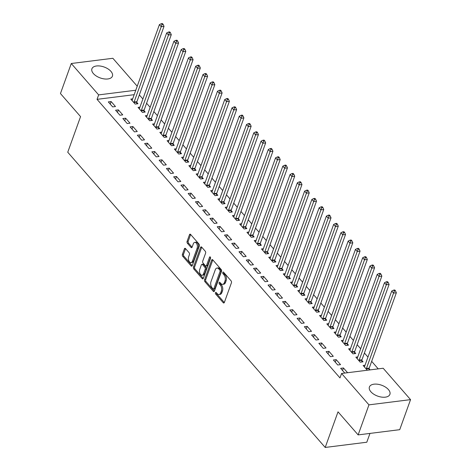 <?xml version="1.0" encoding="UTF-8"?>
<svg xmlns="http://www.w3.org/2000/svg" width="471" height="471" viewBox="0 0 471 471"><rect width="100%" height="100%" fill="white"/><g stroke="black" fill="none" stroke-linecap="round" stroke-linejoin="round"><path stroke-width="0.71" d="M215.447 292.715A0.96 0.559 -97.2 0 0 215.671 294.051L223.242 302.735A1.372 0.801 -97.2 0 0 223.807 303A1.372 0.801 -97.2 0 0 224.349 302.459L231.432 282.794A1.372 0.801 -97.2 0 0 231.108 280.887L223.537 272.203A0.96 0.559 -97.2 0 0 223.142 272.014A0.96 0.559 -97.2 0 0 222.765 272.397A0.96 0.559 -97.2 0 0 222.989 273.733L223.966 274.858A4.386 2.567 -97.2 0 1 224.991 280.969L224.402 282.606A4.386 2.567 -97.2 0 1 222.665 284.343A4.386 2.567 -97.2 0 1 220.864 283.489L219.88 282.365A0.96 0.559 -97.2 0 0 219.486 282.176A0.96 0.559 -97.2 0 0 219.109 282.553A0.96 0.559 -97.2 0 0 219.333 283.889L220.31 285.014A4.386 2.567 -97.2 0 1 221.335 291.125L220.74 292.762A4.386 2.567 -97.2 0 1 219.009 294.505A4.386 2.567 -97.2 0 1 217.202 293.645L216.224 292.52A0.96 0.559 -97.2 0 0 215.83 292.332A0.96 0.559 -97.2 0 0 215.447 292.715M216.513 292.85A0.96 0.559 -97.2 0 0 216.795 293.91L224.32 302.535M223.825 272.532A0.96 0.559 -97.2 0 0 224.114 273.592L225.091 274.717L223.966 274.858M220.169 282.694A0.96 0.559 -97.2 0 0 220.457 283.748L221.435 284.873L220.31 285.014M110.932 71.368A10.898 5.799 -160.2 0 1 112.416 76.161A10.898 5.799 -160.2 0 1 104.156 78.904A10.898 5.799 -160.2 0 1 93.393 73.57A10.898 5.799 -160.2 0 1 91.91 68.778A10.898 5.799 -160.2 0 1 100.17 66.034A10.898 5.799 -160.2 0 1 110.932 71.368M388.422 389.57A10.898 5.799 -160.2 0 1 389.906 394.362A10.898 5.799 -160.2 0 1 381.645 397.106A10.898 5.799 -160.2 0 1 370.889 391.772A10.898 5.799 -160.2 0 1 369.405 386.979A10.898 5.799 -160.2 0 1 377.66 384.236A10.898 5.799 -160.2 0 1 388.422 389.57M185.503 248.576A1.372 0.801 -97.2 0 0 184.938 248.305A1.372 0.801 -97.2 0 0 184.397 248.847L182.412 254.364A1.372 0.801 -97.2 0 0 182.73 256.277L191.138 265.921A1.372 0.801 -97.2 0 0 191.703 266.186A1.372 0.801 -97.2 0 0 192.245 265.644L199.327 245.98A1.372 0.801 -97.2 0 0 199.003 244.072L190.596 234.428A1.372 0.801 -97.2 0 0 190.031 234.158A1.372 0.801 -97.2 0 0 189.489 234.705L187.093 241.364A1.372 0.801 -97.2 0 0 187.411 243.277L191.008 247.405A1.372 0.801 -97.2 0 0 191.573 247.669A1.372 0.801 -97.2 0 0 192.115 247.128L193.304 243.825A3.668 2.143 -97.2 0 1 194.753 242.371A3.668 2.143 -97.2 0 1 196.96 244.255A3.668 2.143 -97.2 0 1 197.119 248.193L192.456 261.14A3.668 2.143 -97.2 0 1 191.008 262.594A3.668 2.143 -97.2 0 1 188.8 260.704A3.668 2.143 -97.2 0 1 188.647 256.766L189.419 254.611A1.372 0.801 -97.2 0 0 189.101 252.703L185.503 248.576M134.176 94.683L97.044 99.346L339.974 377.919L341.575 373.468L383.17 368.245L410.547 399.632L368.952 404.854L341.575 373.468M97.044 99.346L98.645 94.895L71.274 63.508L112.869 58.286L137.226 86.217M410.547 399.632L399.726 429.682L358.131 434.898L338.019 411.837L325.202 447.45L67.747 152.227L80.565 116.614L60.453 93.552L71.274 63.508M358.131 434.898L368.952 404.854M204.573 279.78A1.372 0.801 -97.2 0 0 204.897 281.687L213.304 291.331A1.372 0.801 -97.2 0 0 213.869 291.602A1.372 0.801 -97.2 0 0 214.411 291.06L221.488 271.396A1.372 0.801 -97.2 0 0 221.17 269.489L212.757 259.845A1.372 0.801 -97.2 0 0 212.197 259.574A1.372 0.801 -97.2 0 0 211.656 260.122L204.573 279.78L205.697 279.639A1.372 0.801 -97.2 0 0 206.021 281.552L214.382 291.137M202.224 278.626L193.811 268.982A1.372 0.801 -97.2 0 1 193.493 267.075L200.569 247.41A1.372 0.801 -97.2 0 1 201.111 246.869A1.372 0.801 -97.2 0 1 201.676 247.134L205.279 251.261A1.372 0.801 -97.2 0 1 205.597 253.174L202.724 261.146A1.372 0.801 -97.2 0 0 203.042 263.053L205.433 265.791A1.372 0.801 -97.2 0 0 205.998 266.062A1.372 0.801 -97.2 0 0 206.539 265.52L209.524 257.219A0.96 0.559 -97.2 0 1 209.907 256.836A0.96 0.559 -97.2 0 1 210.484 257.331A0.96 0.559 -97.2 0 1 210.525 258.361L203.325 278.349A1.372 0.801 -97.2 0 1 202.783 278.897A1.372 0.801 -97.2 0 1 202.224 278.626L203.266 278.496M325.202 447.45L366.797 442.228L369.97 433.414M118.386 109.873L115.578 110.226L119.928 115.224L122.743 114.871L118.386 109.873L117.473 112.404M139.94 107.17L138.056 107.406L142.413 112.404L145.227 112.051L144.049 110.703M132.904 126.528L130.096 126.882L134.453 131.874L137.261 131.521L132.904 126.528L131.998 129.054M154.459 123.82L152.58 124.056L156.937 129.054L159.746 128.701L158.574 127.353M147.429 143.178L144.615 143.531L148.971 148.524L151.786 148.171L147.429 143.178L146.516 145.71M168.983 140.47L167.099 140.705L171.456 145.704L174.27 145.351L173.093 144.002M161.947 159.828L159.139 160.181L163.496 165.174L166.304 164.826L161.947 159.828L161.035 162.36M183.502 157.126L181.623 157.361L185.98 162.354L188.789 162L187.611 160.652M176.466 176.478L173.658 176.831L178.014 181.83L180.823 181.476L176.466 176.478L175.559 179.009M198.02 173.775L196.142 174.011L200.499 179.004L203.307 178.65L202.136 177.308M190.99 193.128L188.176 193.481L192.533 198.479L195.347 198.126L190.99 193.128L190.078 195.659M212.545 190.425L210.661 190.661L215.017 195.659L217.832 195.306L216.654 193.958M205.509 209.783L202.701 210.137L207.057 215.129L209.866 214.776L205.509 209.783L204.597 212.315M227.063 207.075L225.185 207.311L229.542 212.309L232.35 211.956L231.173 210.608M220.034 226.433L217.219 226.786L221.576 231.779L224.384 231.426L220.034 226.433L219.121 228.965M241.582 223.725L239.704 223.966L244.06 228.959L246.869 228.606L245.697 227.257M234.552 243.083L231.744 243.436L236.095 248.429L238.909 248.082L234.552 243.083L233.64 245.615M256.106 240.381L254.222 240.616L258.579 245.609L261.393 245.256L260.216 243.907M249.071 259.733L246.262 260.086L250.619 265.085L253.427 264.731L249.071 259.733L248.164 262.265M270.625 257.031L268.747 257.266L273.103 262.259L275.912 261.911L274.74 260.563M263.595 276.389L260.781 276.736L265.138 281.735L267.952 281.381L263.595 276.389L262.683 278.914M285.149 273.68L283.265 273.916L287.622 278.914L290.436 278.561L289.259 277.213M278.114 293.039L275.305 293.392L279.662 298.384L282.47 298.031L278.114 293.039L277.201 295.57M299.668 290.33L297.79 290.566L302.147 295.564L304.955 295.211L303.777 293.863M292.632 309.688L289.824 310.042L294.181 315.034L296.989 314.681L292.632 309.688L291.726 312.22M314.186 306.986L312.308 307.222L316.665 312.214L319.473 311.861L318.302 310.513M307.157 326.338L304.343 326.691L308.699 331.69L311.514 331.337L307.157 326.338L306.244 328.87M328.711 323.636L326.827 323.871L331.184 328.864L333.998 328.511L332.82 327.162M321.675 342.988L318.867 343.341L323.224 348.34L326.032 347.987L321.675 342.988L320.763 345.52M343.229 340.286L341.351 340.521L345.708 345.52L348.516 345.166L347.339 343.818M336.2 359.644L333.386 359.997L337.742 364.99L340.551 364.636L336.2 359.644L335.287 362.17M357.748 356.936L355.87 357.171L360.227 362.17L363.035 361.816L361.863 360.468M378.231 368.87L371.672 361.345M367.957 357.083L364.407 353.02M360.692 348.758L357.148 344.695M353.433 340.433L349.888 336.371M346.173 332.108L342.629 328.04M338.914 323.783L335.37 319.715M331.655 315.458L328.104 311.39M324.395 307.133L320.845 303.065M317.13 298.808L313.586 294.74M309.871 290.483L306.327 286.415M302.612 282.153L299.067 278.09M295.352 273.828L291.808 269.765M288.093 265.503L284.543 261.44M280.828 257.178L277.284 253.11M273.569 248.853L270.024 244.785M266.309 240.528L262.765 236.46M259.05 232.203L255.506 228.135M251.791 223.878L248.241 219.81M244.526 215.553L240.981 211.485M237.266 207.222L233.722 203.16M230.007 198.897L226.463 194.835M222.748 190.572L219.203 186.51M215.488 182.248L211.938 178.185M208.229 173.923L204.679 169.854M200.964 165.598L197.42 161.529M193.705 157.273L190.16 153.205M186.445 148.948L182.901 144.88M179.186 140.623L175.642 136.555M171.927 132.298L168.377 128.23M164.662 123.967L161.117 119.905M157.402 115.642L153.858 111.58M150.143 107.317L146.599 103.255M142.884 98.992L139.339 94.924M370.076 369.888L369.123 368.793M367.268 370.241L363.129 365.496L365.013 365.26M344.784 373.061L340.645 368.322L343.459 367.969L342.547 370.5M347.592 372.714L343.459 367.969M350.489 348.611L348.611 348.846L352.967 353.845L355.776 353.491L354.604 352.143M328.935 351.319L326.126 351.666L330.483 356.665L333.291 356.312L328.935 351.319L328.028 353.845M335.97 331.961L334.092 332.196L338.443 337.189L341.257 336.836L340.08 335.493M314.416 334.663L311.608 335.016L315.964 340.015L318.773 339.662L314.416 334.663L313.503 337.195M321.452 315.311L319.568 315.546L323.924 320.539L326.733 320.186L325.561 318.838M299.897 318.013L297.083 318.367L301.44 323.359L304.254 323.012L299.897 318.013L298.985 320.545M306.927 298.655L305.049 298.897L309.406 303.889L312.214 303.536L311.037 302.188M285.373 301.363L282.565 301.717L286.921 306.709L289.73 306.356L285.373 301.363L284.46 303.895M292.409 282.005L290.525 282.241L294.881 287.239L297.696 286.886L296.518 285.538M270.854 284.714L268.046 285.067L272.397 290.059L275.211 289.706L270.854 284.714L269.942 287.245M277.884 265.356L276.006 265.591L280.363 270.589L283.171 270.236L281.999 268.888M256.33 268.058L253.522 268.411L257.878 273.41L260.687 273.056L256.33 268.058L255.423 270.589M263.366 248.706L261.487 248.941L265.844 253.934L268.653 253.581L267.475 252.238M241.811 251.408L239.003 251.761L243.36 256.76L246.168 256.407L241.811 251.408L240.899 253.94M248.847 232.056L246.963 232.291L251.32 237.284L254.134 236.931L252.956 235.582M227.293 234.758L224.479 235.111L228.835 240.104L231.65 239.751L227.293 234.758L226.38 237.29M234.322 215.4L232.444 215.636L236.801 220.634L239.609 220.281L238.438 218.933M212.768 218.108L209.96 218.462L214.317 223.454L217.125 223.101L212.768 218.108L211.862 220.64M219.804 198.75L217.926 198.986L222.277 203.984L225.091 203.631L223.913 202.283M198.25 201.458L195.441 201.812L199.798 206.804L202.607 206.451L198.25 201.458L197.337 203.984M205.285 182.1L203.401 182.336L207.758 187.328L210.566 186.981L209.395 185.633M183.731 184.803L180.917 185.156L185.274 190.154L188.088 189.801L183.731 184.803L182.819 187.334M190.761 165.451L188.883 165.686L193.24 170.679L196.048 170.325L194.87 168.977M169.207 168.153L166.398 168.506L170.755 173.505L173.564 173.151L169.207 168.153L168.294 170.685M176.242 148.801L174.358 149.036L178.715 154.029L181.529 153.676L180.352 152.327M154.688 151.503L151.874 151.856L156.231 156.849L159.045 156.496L154.688 151.503L153.776 154.035M161.718 132.145L159.84 132.38L164.196 137.379L167.005 137.026L165.833 135.677M140.164 134.853L137.355 135.206L141.712 140.199L144.52 139.846L140.164 134.853L139.257 137.385M147.199 115.495L145.321 115.731L149.678 120.729L152.486 120.376L151.309 119.028M125.645 118.203L122.837 118.551L127.194 123.549L130.002 123.196L125.645 118.203L124.733 120.729M132.681 98.845L130.797 99.081L135.153 104.073L137.968 103.726L136.79 102.378M111.127 101.548L108.312 101.901L112.669 106.899L115.483 106.546L111.127 101.548L110.214 104.079M135.778 90.232L98.645 94.895M219.009 294.505L220.134 294.363A4.386 2.567 -97.2 0 0 221.865 292.626L220.74 292.762M221.435 284.873A4.386 2.567 -97.2 0 1 222.459 290.984L221.865 292.626M222.665 284.343L223.79 284.201A4.386 2.567 -97.2 0 0 225.527 282.465L224.402 282.606M225.091 274.717A4.386 2.567 -97.2 0 1 226.115 280.828L225.527 282.465M212.81 259.898A1.372 0.801 -97.2 0 0 212.78 259.98L205.697 279.639M213.069 288.906A0.96 0.559 -97.2 0 0 213.463 289.094A0.96 0.559 -97.2 0 0 213.846 288.711L220.057 271.455A0.96 0.559 -97.2 0 0 219.833 270.118L218.803 268.929A4.386 2.567 -97.2 0 0 216.996 268.076A4.386 2.567 -97.2 0 0 215.265 269.812L211.014 281.611A4.386 2.567 -97.2 0 0 212.038 287.722L213.069 288.906M213.463 289.094L214.588 288.953A0.96 0.559 -97.2 0 0 214.97 288.57L213.846 288.711M216.996 268.076L218.12 267.934A4.386 2.567 -97.2 0 1 219.928 268.794L220.958 269.977A0.96 0.559 -97.2 0 1 221.182 271.314L214.97 288.57M203.295 278.426L194.935 268.841L193.811 268.982M201.729 247.193A1.372 0.801 -97.2 0 0 201.694 247.269L194.617 266.933A1.372 0.801 -97.2 0 0 194.935 268.841M205.998 266.062L207.122 265.921A1.372 0.801 -97.2 0 0 207.664 265.379L210.519 257.437M199.745 269.424A3.668 2.143 -97.2 0 0 199.904 273.357A3.668 2.143 -97.2 0 0 202.112 275.247A3.668 2.143 -97.2 0 0 203.56 273.792L205.203 269.235A1.372 0.801 -97.2 0 0 204.879 267.322L202.495 264.584A1.372 0.801 -97.2 0 0 201.929 264.319A1.372 0.801 -97.2 0 0 201.388 264.861L199.745 269.424M202.112 275.247L203.231 275.105A3.668 2.143 -97.2 0 0 204.685 273.651L203.56 273.792M201.929 264.319L203.054 264.178A1.372 0.801 -97.2 0 1 203.619 264.443L206.004 267.181A1.372 0.801 -97.2 0 1 206.327 269.094L204.685 273.651M191.008 262.594L192.133 262.453A3.668 2.143 -97.2 0 0 193.581 260.999L192.456 261.14M194.753 242.371L195.877 242.229A3.668 2.143 -97.2 0 1 198.085 244.119A3.668 2.143 -97.2 0 1 198.244 248.052L193.581 260.999M190.643 234.487A1.372 0.801 -97.2 0 0 190.614 234.564L188.217 241.229A1.372 0.801 -97.2 0 0 188.535 243.136L192.086 247.204M185.55 248.629A1.372 0.801 -97.2 0 0 185.521 248.706L183.537 254.222A1.372 0.801 -97.2 0 0 183.855 256.136L192.215 265.721M369.028 370.023L369.14 368.581A1.395 0.818 82.8 0 1 369.235 368.104L396.358 292.768L393.55 293.121L391.737 291.037L364.613 366.379A1.395 0.818 82.8 0 1 364.407 366.732L364.307 366.844M366.314 369.146L366.326 368.934A1.395 0.818 82.8 0 1 366.426 368.457L393.55 293.121L394.368 290.943L395.493 290.801L394.769 289.965L393.644 290.107L394.368 290.943M391.737 291.037L393.644 290.107M395.493 290.801L396.358 292.768M361.752 361.975L361.875 360.256A1.395 0.818 82.8 0 1 361.975 359.779L389.099 284.443L386.291 284.79L384.471 282.712L357.348 358.048A1.395 0.818 82.8 0 1 357.148 358.407L357.047 358.519M359.049 360.821L359.067 360.609A1.395 0.818 82.8 0 1 359.167 360.132L386.291 284.79L387.109 282.618L388.234 282.476L387.503 281.64L386.385 281.782L387.109 282.618M384.471 282.712L386.385 281.782M388.234 282.476L389.099 284.443M354.486 353.65L354.616 351.931A1.395 0.818 82.8 0 1 354.716 351.454L381.84 276.112L379.025 276.465L377.212 274.387L350.088 349.723A1.395 0.818 82.8 0 1 349.888 350.083L349.788 350.194M351.79 352.496L351.808 352.284A1.395 0.818 82.8 0 1 351.902 351.808L379.025 276.465L379.85 274.293L380.974 274.151L380.244 273.315L379.12 273.457L379.85 274.293M377.212 274.387L379.12 273.457M380.974 274.151L381.84 276.112M347.227 345.325L347.357 343.606A1.395 0.818 82.8 0 1 347.457 343.129L374.58 267.787L371.766 268.14L369.953 266.062L342.829 341.398A1.395 0.818 82.8 0 1 342.629 341.758L342.523 341.869M344.531 344.171L344.548 343.96A1.395 0.818 82.8 0 1 344.642 343.483L371.766 268.14L372.585 265.962L373.709 265.821L372.985 264.99L371.86 265.132L372.585 265.962M369.953 266.062L371.86 265.132M373.709 265.821L374.58 267.787M339.968 337L340.097 335.281A1.395 0.818 82.8 0 1 340.192 334.804L367.315 259.462L364.507 259.815L362.694 257.737L335.57 333.074A1.395 0.818 82.8 0 1 335.364 333.427L335.264 333.545M337.271 335.841L337.289 335.629A1.395 0.818 82.8 0 1 337.383 335.158L364.507 259.815L365.325 257.637L366.45 257.496L365.726 256.666L364.601 256.807L365.325 257.637M362.694 257.737L364.601 256.807M366.45 257.496L367.315 259.462M332.709 328.676L332.838 326.951A1.395 0.818 82.8 0 1 332.932 326.48L360.056 251.137L357.248 251.49L355.434 249.406L328.311 324.749A1.395 0.818 82.8 0 1 328.104 325.102L328.004 325.22M330.012 327.516L330.024 327.304A1.395 0.818 82.8 0 1 330.124 326.833L357.248 251.49L358.066 249.312L359.19 249.171L358.466 248.341L357.342 248.482L358.066 249.312M355.434 249.406L357.342 248.482M359.19 249.171L360.056 251.137M325.449 320.351L325.579 318.626A1.395 0.818 82.8 0 1 325.673 318.155L352.797 242.812L349.988 243.166L348.169 241.081L321.045 316.424A1.395 0.818 82.8 0 1 320.845 316.777L320.745 316.895M322.747 319.191L322.765 318.979A1.395 0.818 82.8 0 1 322.865 318.502L349.988 243.166L350.807 240.987L351.931 240.846L351.207 240.016L350.083 240.157L350.807 240.987M348.169 241.081L350.083 240.157M351.931 240.846L352.797 242.812M318.184 312.026L318.314 310.301A1.395 0.818 82.8 0 1 318.414 309.824L345.537 234.487L342.729 234.841L340.91 232.756L313.786 308.099A1.395 0.818 82.8 0 1 313.586 308.452L313.486 308.57M315.488 310.866L315.505 310.654A1.395 0.818 82.8 0 1 315.599 310.177L342.729 234.841L343.547 232.662L344.672 232.521L343.942 231.691L342.817 231.832L343.547 232.662M340.91 232.756L342.817 231.832M344.672 232.521L345.537 234.487M310.925 303.701L311.054 301.976A1.395 0.818 82.8 0 1 311.154 301.499L338.278 226.162L335.464 226.516L333.651 224.431L306.527 299.774A1.395 0.818 82.8 0 1 306.327 300.127L306.221 300.239M308.228 302.541L308.246 302.329A1.395 0.818 82.8 0 1 308.34 301.852L335.464 226.516L336.288 224.337L337.407 224.196L336.683 223.366L335.558 223.507L336.288 224.337M333.651 224.431L335.558 223.507M337.407 224.196L338.278 226.162M303.665 295.37L303.795 293.651A1.395 0.818 82.8 0 1 303.889 293.174L331.019 217.838L328.205 218.191L326.391 216.107L299.268 291.449A1.395 0.818 82.8 0 1 299.061 291.802L298.961 291.914M300.969 294.216L300.987 294.004A1.395 0.818 82.8 0 1 301.081 293.527L328.205 218.191L329.023 216.012L330.147 215.871L329.423 215.035L328.299 215.176L329.023 216.012M326.391 216.107L328.299 215.176M330.147 215.871L331.019 217.838M296.406 287.045L296.536 285.326A1.395 0.818 82.8 0 1 296.63 284.849L323.754 209.513L320.945 209.86L319.132 207.782L292.008 283.118A1.395 0.818 82.8 0 1 291.802 283.477L291.702 283.589M293.71 285.891L293.721 285.679A1.395 0.818 82.8 0 1 293.822 285.202L320.945 209.86L321.764 207.687L322.888 207.546L322.164 206.71L321.039 206.851L321.764 207.687M319.132 207.782L321.039 206.851M322.888 207.546L323.754 209.513M289.147 278.72L289.276 277.001A1.395 0.818 82.8 0 1 289.371 276.524L316.494 201.182L313.686 201.535L311.867 199.457L284.743 274.793A1.395 0.818 82.8 0 1 284.543 275.152L284.443 275.264M286.45 277.566L286.462 277.354A1.395 0.818 82.8 0 1 286.562 276.877L313.686 201.535L314.504 199.363L315.629 199.221L314.905 198.385L313.78 198.526L314.504 199.363M311.867 199.457L313.78 198.526M315.629 199.221L316.494 201.182M281.888 270.395L282.011 268.676A1.395 0.818 82.8 0 1 282.111 268.199L309.235 192.857L306.427 193.21L304.607 191.132L277.484 266.468A1.395 0.818 82.8 0 1 277.284 266.827L277.183 266.939M279.185 269.241L279.203 269.029A1.395 0.818 82.8 0 1 279.303 268.552L306.427 193.21L307.245 191.038L308.37 190.896L307.64 190.06L306.515 190.202L307.245 191.038M304.607 191.132L306.515 190.202M308.37 190.896L309.235 192.857M274.622 262.07L274.752 260.351A1.395 0.818 82.8 0 1 274.852 259.874L301.976 184.532L299.162 184.885L297.348 182.807L270.224 258.143A1.395 0.818 82.8 0 1 270.024 258.497L269.918 258.614M271.926 260.916L271.944 260.699A1.395 0.818 82.8 0 1 272.038 260.228L299.162 184.885L299.986 182.707L301.11 182.565L300.38 181.735L299.256 181.877L299.986 182.707M297.348 182.807L299.256 181.877M301.11 182.565L301.976 184.532M267.363 253.745L267.493 252.02A1.395 0.818 82.8 0 1 267.593 251.549L294.716 176.207L291.902 176.56L290.089 174.482L262.965 249.818A1.395 0.818 82.8 0 1 262.765 250.172L262.659 250.289M264.667 252.586L264.684 252.374A1.395 0.818 82.8 0 1 264.779 251.903L291.902 176.56L292.721 174.382L293.845 174.241L293.121 173.41L291.996 173.552L292.721 174.382M290.089 174.482L291.996 173.552M293.845 174.241L294.716 176.207M260.104 245.42L260.233 243.695A1.395 0.818 82.8 0 1 260.328 243.224L287.451 167.882L284.643 168.235L282.83 166.151L255.706 241.493A1.395 0.818 82.8 0 1 255.5 241.847L255.4 241.964M257.407 244.261L257.419 244.049A1.395 0.818 82.8 0 1 257.519 243.572L284.643 168.235L285.461 166.057L286.586 165.916L285.862 165.085L284.737 165.227L285.461 166.057M282.83 166.151L284.737 165.227M286.586 165.916L287.451 167.882M252.845 237.096L252.974 235.37A1.395 0.818 82.8 0 1 253.068 234.894L280.192 159.557L277.384 159.91L275.57 157.826L248.447 233.169A1.395 0.818 82.8 0 1 248.241 233.522L248.14 233.64M250.148 235.936L250.16 235.724A1.395 0.818 82.8 0 1 250.26 235.247L277.384 159.91L278.202 157.732L279.327 157.591L278.602 156.761L277.478 156.902L278.202 157.732M275.57 157.826L277.478 156.902M279.327 157.591L280.192 159.557M245.585 228.771L245.709 227.046A1.395 0.818 82.8 0 1 245.809 226.569L272.933 151.232L270.124 151.585L268.305 149.501L241.181 224.844A1.395 0.818 82.8 0 1 240.981 225.197L240.881 225.309M242.883 227.611L242.901 227.399A1.395 0.818 82.8 0 1 243.001 226.922L270.124 151.585L270.943 149.407L272.067 149.266L271.337 148.436L270.219 148.577L270.943 149.407M268.305 149.501L270.219 148.577M272.067 149.266L272.933 151.232M238.32 220.44L238.45 218.721A1.395 0.818 82.8 0 1 238.55 218.244L265.673 142.907L262.859 143.261L261.046 141.176L233.922 216.519A1.395 0.818 82.8 0 1 233.722 216.872L233.622 216.984M235.624 219.286L235.641 219.074A1.395 0.818 82.8 0 1 235.735 218.597L262.859 143.261L263.683 141.082L264.808 140.941L264.078 140.105L262.953 140.246L263.683 141.082M261.046 141.176L262.953 140.246M264.808 140.941L265.673 142.907M231.061 212.115L231.19 210.396A1.395 0.818 82.8 0 1 231.29 209.919L258.414 134.582L255.6 134.936L253.787 132.851L226.663 208.194A1.395 0.818 82.8 0 1 226.463 208.547L226.357 208.659M228.364 210.961L228.382 210.749A1.395 0.818 82.8 0 1 228.476 210.272L255.6 134.936L256.418 132.757L257.543 132.616L256.819 131.78L255.694 131.921L256.418 132.757M253.787 132.851L255.694 131.921M257.543 132.616L258.414 134.582M223.802 203.79L223.931 202.071A1.395 0.818 82.8 0 1 224.025 201.594L251.149 126.252L248.341 126.605L246.527 124.527L219.404 199.863A1.395 0.818 82.8 0 1 219.198 200.222L219.097 200.334M221.105 202.636L221.123 202.424A1.395 0.818 82.8 0 1 221.217 201.947L248.341 126.605L249.159 124.432L250.284 124.291L249.559 123.455L248.435 123.596L249.159 124.432M246.527 124.527L248.435 123.596M250.284 124.291L251.149 126.252M216.542 195.465L216.672 193.746A1.395 0.818 82.8 0 1 216.766 193.269L243.89 117.927L241.081 118.28L239.268 116.202L212.144 191.538A1.395 0.818 82.8 0 1 211.938 191.897L211.838 192.009M213.846 194.311L213.858 194.099A1.395 0.818 82.8 0 1 213.958 193.622L241.081 118.28L241.9 116.107L243.024 115.966L242.3 115.13L241.176 115.271L241.9 116.107M239.268 116.202L241.176 115.271M243.024 115.966L243.89 117.927M209.283 187.14L209.412 185.421A1.395 0.818 82.8 0 1 209.507 184.944L236.63 109.602L233.822 109.955L232.003 107.877L204.879 183.213A1.395 0.818 82.8 0 1 204.679 183.572L204.579 183.684M206.581 185.986L206.598 185.774A1.395 0.818 82.8 0 1 206.698 185.297L233.822 109.955L234.64 107.777L235.765 107.635L235.041 106.805L233.916 106.946L234.64 107.777M232.003 107.877L233.916 106.946M235.765 107.635L236.63 109.602M202.018 178.815L202.147 177.09A1.395 0.818 82.8 0 1 202.247 176.619L229.371 101.277L226.563 101.63L224.744 99.552L197.62 174.888A1.395 0.818 82.8 0 1 197.42 175.241L197.32 175.359M199.321 177.655L199.339 177.443A1.395 0.818 82.8 0 1 199.433 176.972L226.563 101.63L227.381 99.452L228.506 99.31L227.776 98.48L226.651 98.622L227.381 99.452M224.744 99.552L226.651 98.622M228.506 99.31L229.371 101.277M194.758 170.49L194.888 168.765A1.395 0.818 82.8 0 1 194.988 168.294L222.112 92.952L219.298 93.305L217.484 91.221L190.361 166.563A1.395 0.818 82.8 0 1 190.16 166.917L190.054 167.034M192.062 169.33L192.08 169.118A1.395 0.818 82.8 0 1 192.174 168.647L219.298 93.305L220.122 91.127L221.24 90.985L220.516 90.155L219.392 90.297L220.122 91.127M217.484 91.221L219.392 90.297M221.24 90.985L222.112 92.952M187.499 162.165L187.629 160.44A1.395 0.818 82.8 0 1 187.723 159.963L214.853 84.627L212.038 84.98L210.225 82.896L183.101 158.238A1.395 0.818 82.8 0 1 182.895 158.592L182.795 158.709M184.803 161.005L184.82 160.794A1.395 0.818 82.8 0 1 184.915 160.317L212.038 84.98L212.857 82.802L213.981 82.66L213.257 81.83L212.133 81.972L212.857 82.802M210.225 82.896L212.133 81.972M213.981 82.66L214.853 84.627M180.24 153.84L180.369 152.115A1.395 0.818 82.8 0 1 180.464 151.638L207.587 76.302L204.779 76.655L202.966 74.571L175.842 149.913A1.395 0.818 82.8 0 1 175.636 150.267L175.536 150.379M177.543 152.681L177.555 152.469A1.395 0.818 82.8 0 1 177.655 151.992L204.779 76.655L205.597 74.477L206.722 74.336L205.998 73.505L204.873 73.647L205.597 74.477M202.966 74.571L204.873 73.647M206.722 74.336L207.587 76.302M172.981 145.51L173.11 143.79A1.395 0.818 82.8 0 1 173.204 143.314L200.328 67.977L197.52 68.33L195.7 66.246L168.577 141.588A1.395 0.818 82.8 0 1 168.377 141.942L168.277 142.054M170.284 144.356L170.296 144.144A1.395 0.818 82.8 0 1 170.396 143.667L197.52 68.33L198.338 66.152L199.463 66.011L198.738 65.181L197.614 65.316L198.338 66.152M195.7 66.246L197.614 65.316M199.463 66.011L200.328 67.977M165.721 137.185L165.845 135.465A1.395 0.818 82.8 0 1 165.945 134.989L193.069 59.652L190.26 60.005L188.441 57.921L161.317 133.264A1.395 0.818 82.8 0 1 161.117 133.617L161.017 133.729M163.019 136.031L163.037 135.819A1.395 0.818 82.8 0 1 163.137 135.342L190.26 60.005L191.079 57.827L192.203 57.686L191.473 56.85L190.349 56.991L191.079 57.827M188.441 57.921L190.349 56.991M192.203 57.686L193.069 59.652M158.456 128.86L158.586 127.141A1.395 0.818 82.8 0 1 158.686 126.664L185.81 51.327L182.995 51.675L181.182 49.596L154.058 124.933A1.395 0.818 82.8 0 1 153.858 125.292L153.752 125.404M155.76 127.706L155.777 127.494A1.395 0.818 82.8 0 1 155.872 127.017L182.995 51.675L183.82 49.502L184.944 49.361L184.214 48.525L183.089 48.666L183.82 49.502M181.182 49.596L183.089 48.666M184.944 49.361L185.81 51.327M151.197 120.535L151.326 118.816A1.395 0.818 82.8 0 1 151.427 118.339L178.55 42.996L175.736 43.35L173.923 41.271L146.799 116.608A1.395 0.818 82.8 0 1 146.599 116.967L146.493 117.079M148.5 119.381L148.518 119.169A1.395 0.818 82.8 0 1 148.612 118.692L175.736 43.35L176.554 41.177L177.679 41.036L176.955 40.2L175.83 40.341L176.554 41.177M173.923 41.271L175.83 40.341M177.679 41.036L178.55 42.996M143.938 112.21L144.067 110.491A1.395 0.818 82.8 0 1 144.161 110.014L171.285 34.671L168.477 35.025L166.663 32.946L139.54 108.283A1.395 0.818 82.8 0 1 139.334 108.642L139.233 108.754M141.241 111.056L141.253 110.844A1.395 0.818 82.8 0 1 141.353 110.367L168.477 35.025L169.295 32.846L170.42 32.711L169.695 31.875L168.571 32.016L169.295 32.846M166.663 32.946L168.571 32.016M170.42 32.711L171.285 34.671M136.678 103.885L136.808 102.166A1.395 0.818 82.8 0 1 136.902 101.689L164.026 26.347L161.217 26.7L159.404 24.622L132.28 99.958A1.395 0.818 82.8 0 1 132.074 100.311L131.974 100.429M133.982 102.731L133.994 102.513A1.395 0.818 82.8 0 1 134.094 102.042L161.217 26.7L162.036 24.521L163.16 24.38L162.436 23.55L161.312 23.691L162.036 24.521M159.404 24.622L161.312 23.691M163.16 24.38L164.026 26.347M216.795 293.91L215.671 294.051M224.114 273.592L222.989 273.733M220.457 283.748L219.333 283.889M222.459 290.984L221.335 291.125M226.115 280.828L224.991 280.969M224.29 302.6L223.242 302.735M212.78 259.98L211.656 260.122M214.346 291.202L213.304 291.331M206.021 281.552L204.897 281.687M221.182 271.314L220.057 271.455M220.958 269.977L219.833 270.118M219.928 268.794L218.803 268.929M194.617 266.933L193.493 267.075M201.694 247.269L200.569 247.41M207.664 265.379L206.539 265.52M210.366 257.113L209.524 257.219M206.327 269.094L205.203 269.235M206.004 267.181L204.879 267.322M203.619 264.443L202.495 264.584M198.244 248.052L197.119 248.193M192.056 247.275L191.008 247.405M188.535 243.136L187.411 243.277M188.217 241.229L187.093 241.364M190.614 234.564L189.489 234.705M192.186 265.785L191.138 265.921M183.855 256.136L182.73 256.277M183.537 254.222L182.412 254.364M185.521 248.706L184.397 248.847M369.14 368.581L366.326 368.934M369.235 368.104L366.426 368.457M361.875 360.256L359.067 360.609M361.975 359.779L359.167 360.132M354.616 351.931L351.808 352.284M354.716 351.454L351.902 351.808M347.357 343.606L344.548 343.96M347.457 343.129L344.642 343.483M340.097 335.281L337.289 335.629M340.192 334.804L337.383 335.158M332.838 326.951L330.024 327.304M332.932 326.48L330.124 326.833M325.579 318.626L322.765 318.979M325.673 318.155L322.865 318.502M318.314 310.301L315.505 310.654M318.414 309.824L315.599 310.177M311.054 301.976L308.246 302.329M311.154 301.499L308.34 301.852M303.795 293.651L300.987 294.004M303.889 293.174L301.081 293.527M296.536 285.326L293.721 285.679M296.63 284.849L293.822 285.202M289.276 277.001L286.462 277.354M289.371 276.524L286.562 276.877M282.011 268.676L279.203 269.029M282.111 268.199L279.303 268.552M274.752 260.351L271.944 260.699M274.852 259.874L272.038 260.228M267.493 252.02L264.684 252.374M267.593 251.549L264.779 251.903M260.233 243.695L257.419 244.049M260.328 243.224L257.519 243.572M252.974 235.37L250.16 235.724M253.068 234.894L250.26 235.247M245.709 227.046L242.901 227.399M245.809 226.569L243.001 226.922M238.45 218.721L235.641 219.074M238.55 218.244L235.735 218.597M231.19 210.396L228.382 210.749M231.29 209.919L228.476 210.272M223.931 202.071L221.123 202.424M224.025 201.594L221.217 201.947M216.672 193.746L213.858 194.099M216.766 193.269L213.958 193.622M209.412 185.421L206.598 185.774M209.507 184.944L206.698 185.297M202.147 177.09L199.339 177.443M202.247 176.619L199.433 176.972M194.888 168.765L192.08 169.118M194.988 168.294L192.174 168.647M187.629 160.44L184.82 160.794M187.723 159.963L184.915 160.317M180.369 152.115L177.555 152.469M180.464 151.638L177.655 151.992M173.11 143.79L170.296 144.144M173.204 143.314L170.396 143.667M165.845 135.465L163.037 135.819M165.945 134.989L163.137 135.342M158.586 127.141L155.777 127.494M158.686 126.664L155.872 127.017M151.326 118.816L148.518 119.169M151.427 118.339L148.612 118.692M144.067 110.491L141.253 110.844M144.161 110.014L141.353 110.367M136.808 102.166L133.994 102.513M136.902 101.689L134.094 102.042"/></g></svg>
